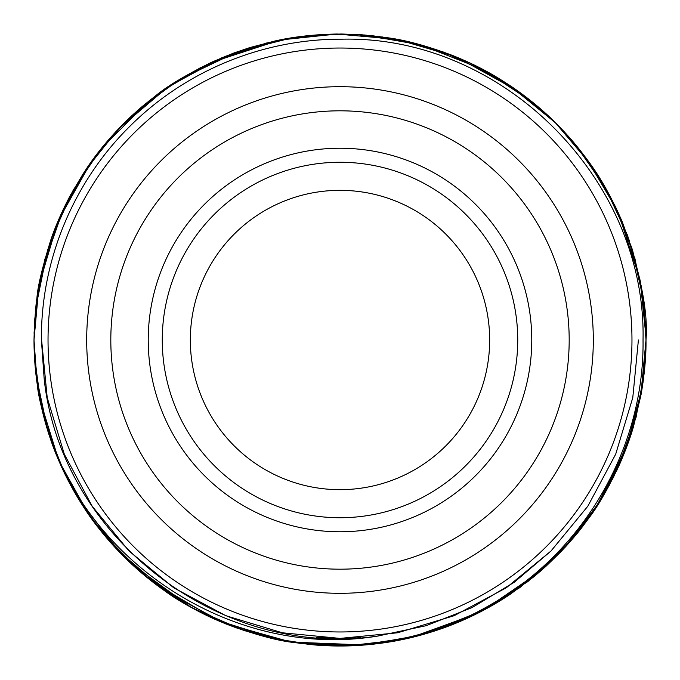 <?xml version="1.0" encoding="UTF-8"?>
<svg xmlns="http://www.w3.org/2000/svg" width="680" height="680" viewBox="0 0 680 680"><rect width="100%" height="100%" fill="white"/><g stroke="black" fill="none" stroke-linecap="round" stroke-linejoin="round"><path stroke-width="1.02" d="M190.332 340A149.668 149.668 0 0 1 340 190.332A149.668 149.668 0 0 1 489.668 340A149.668 149.668 0 0 1 340 489.668A149.668 149.668 0 0 1 190.332 340M162.265 340A177.735 177.735 0 0 1 340 162.265A177.735 177.735 0 0 1 517.735 340A177.735 177.735 0 0 1 340 517.735A177.735 177.735 0 0 1 162.265 340M531.769 340A191.769 191.769 0 0 1 340 531.769A191.769 191.769 0 0 1 148.231 340A191.769 191.769 0 0 1 340 148.231A191.769 191.769 0 0 1 531.769 340M110.814 340A229.185 229.185 0 0 1 340 110.814A229.185 229.185 0 0 1 569.185 340A229.185 229.185 0 0 1 340 569.185A229.185 229.185 0 0 1 110.814 340M86.691 340A253.308 253.308 0 0 1 340 86.691A253.308 253.308 0 0 1 593.308 340A253.308 253.308 0 0 1 340 593.308A253.308 253.308 0 0 1 86.691 340M631.966 340A291.966 291.966 0 0 1 340 631.966A291.966 291.966 0 0 1 48.033 340A291.966 291.966 0 0 1 340 48.033A291.966 291.966 0 0 1 631.966 340M44.2 379.329L41.412 340C40.723 260.822 73.219 182.495 129.064 127.092C184.883 70.95 262.846 38.777 341.989 39.185C502.546 35.309 646.544 179.613 643.034 340C644.495 446.811 584.468 551.123 491.997 603.865C400.197 658.41 280.083 658.827 187.791 605.463A306 306 0 0 1 44.667 420.078C82.543 562.148 234.753 660.824 379.329 635.8C221.246 660.603 61.557 538.296 44.2 379.329M190.689 607.104L131.937 564.383L103.819 534.565L82.578 505.435L59.984 463.394L44.191 418.319L36.346 377.808L34 340L37.221 384.302L44.667 420.078C37.578 393.856 34.017 367.166 34 340L35.445 310.267L36.975 297.466C37.714 286.577 42.313 267.478 50.745 240.159C55.343 226.389 61.914 211.395 70.448 195.168L87.244 167.518C97.546 152.286 109.709 137.615 123.734 123.513C129.548 117.513 140.615 107.772 143.072 105.791L155.745 95.693C166.999 86.292 185.784 75.064 212.1 62.008L233.707 53.057L249.781 47.6L275.162 40.944C293.369 36.779 313.973 34.467 336.957 34.017L364.735 35.003L388.416 37.85C406.462 40.29 428.06 46.24 453.194 55.709C479.621 66.487 494.343 75.234 512.261 87.091C529.006 98.609 543.838 110.916 556.759 124.015C568.395 135.839 576.589 145.146 588.727 161.755C600.44 177.438 611.652 197.548 622.37 222.079C640.407 272.493 648.287 311.805 646 340C646.238 355.308 644.64 373.277 641.215 393.907L633.539 426.428C630.122 438.277 625.413 451.052 619.412 464.754C607.792 489.081 597.635 506.812 588.939 517.947C579.861 529.924 581.077 529.72 560.983 551.667L545.887 566.372L535.27 575.594L510.654 593.997C493.595 605.429 475.728 615.009 457.054 622.727C438.736 630.428 417.299 636.616 401.957 639.659C393.014 641.588 382.5 643.195 370.413 644.487C359.499 645.541 349.35 646.042 339.975 646C331.389 646.119 317.365 645.244 313.565 644.852L294.1 642.54C277.398 640.781 254.55 634.534 225.565 623.798C199.529 612.714 178.882 601.46 163.617 590.053L142.528 573.75L121.567 554.293C105.528 537.548 92.752 521.602 83.232 506.447L69.19 482.477C61.141 466.837 54.986 452.6 50.72 439.773C42.712 414.026 38.258 395.837 37.358 385.203L35.428 369.495L34 340L38.683 286.646L57.078 223.414L85.425 170.213L118.124 129.268L167.731 87.099L221.45 57.893L279.089 40.12L336.642 34.017L396.652 39.287L454.725 56.321L507.824 84.124L554.736 122.001L590.078 163.659L615.128 206.057L631.856 248.038L640.254 280.993L645.983 336.719L641.087 285.404L627.581 235.441L605.081 187.127L574.94 143.939M631.558 247.103L643.144 298.308L646 340L643.237 381.055L632.391 430.236M632.188 430.89L613.53 477.181L598.289 504.092L570.545 541.203L528.207 581.281L480.607 611.788L438.013 629.875L403.503 639.336L346.995 645.923L289.178 641.75L223.125 622.803M567.681 544.45L595.612 508.232L626.05 448.681L642.303 387.438L646 340.068L643.085 382.168L631.252 433.857M630.7 435.548L609.067 485.741L589.092 517.735M588.957 517.922L582.505 526.617M539.996 571.6L483.276 610.385L420.997 635.086L365.041 644.971L291.286 642.098L225.615 623.815L166.557 592.101L117.266 549.822L77.035 496.476M634.822 258.034L643.663 302.234L646 340L644.207 373.125L636.012 417.554L616.854 470.348L593.019 512.1L566.346 545.921L540.625 571.056L507.773 595.909L461.295 620.933L409.504 638.001L366.605 644.844L331.874 645.889L290.981 642.048L244.052 630.564L192.737 608.235L154.428 583.304L127.695 560.371M67.167 478.55L51.238 441.252L41.259 406.249L34.45 356.626M567.027 545.173L600.635 500.335L625.642 449.752L641.325 393.295L646 340L640.662 396.899L624.367 453.008L597.737 504.951L562.462 550.111L519.409 587.885L469.234 617.372L414.239 636.854L357.34 645.507L300.407 643.424L270.062 637.908L235.628 627.649L190.459 606.976L142.698 573.894L102.876 533.417L82.246 504.917L65.153 474.521L47.974 431.4L35.964 374.587M35.921 374.212L34.569 358.598M565.275 547.094L520.064 587.409L477.471 613.385L410.227 637.832L370.736 644.453M316.03 645.057L280.16 640.092L217.099 620.236L154.062 583.032M121.168 553.885L79.118 499.927M36.627 380.026L34 340L36.074 304.436L44.812 259.369L64.77 206.269L90.653 162.631L115.592 131.963L141.567 107.058L177.471 80.733L225.165 56.364L276.369 40.689L316.225 34.927L356.26 34.433L401.089 40.163L443.929 52.19L495.958 76.721L529.975 100.113L556.912 124.159M646 340.094L643.39 379.865L633.182 427.626M629.383 439.458L604.588 493.723L589.279 517.471M589.024 517.828L566.058 546.236M560.736 551.922L527.612 581.74M527.442 581.867L476.51 613.861L434.401 631.074L402.016 639.65M326.706 645.711L315.699 645.031M315.503 645.014L272.229 638.401L215.526 619.539M191.48 607.538L152.388 581.748L122.468 555.212M118.575 551.2L89.394 515.593L58.981 461.091L39.882 399.704L34.255 352.393M34.17 350.192L34 340L38.173 289.637L51.408 238.272L73.312 189.958L101.065 148.835M578.196 147.908L607.843 192.032M617.032 210.043L632.502 250.112L640.45 281.962L645.788 328.635M101.575 148.197L149.099 100.853L163.514 90.015L210.74 62.636L280.389 39.865M382.058 36.907L420.41 44.752L482.706 69.317L532.134 101.838M557.379 124.635L589.229 162.46L608.898 193.953L629.493 240.864M34.221 328.398L35.76 307.199M35.887 306.043L42.347 268.991L63.257 209.423L86.98 167.9L103.59 145.724M265.268 43.265L299.225 36.728M305.787 35.921L337.526 34.008M356.099 34.425L412.734 42.772M520.098 92.616L528.207 98.719M528.479 98.931L552.525 119.842M561.162 128.52L591.031 165.01M599.964 178.594L609.731 195.492M634.678 257.533L642.838 296.098L645.975 335.758M34 339.558L34.595 320.986M34.68 319.566L41.081 274.541L52.36 235.603L69.632 196.681M69.929 196.137L83.64 172.924M102.722 146.769L122.638 124.619M133.688 114.01L141.253 107.329M141.576 107.058L179.775 79.297L237.975 51.51L292.527 37.706L340.578 34M341.598 34L362.363 34.816M364.208 34.961L421.209 44.973M422.238 45.262L456.671 57.111M457.283 57.366L517.735 90.907M517.99 91.086L551.71 119.059M555.925 123.173L587.758 160.412L617.295 210.605M618.332 212.857L639.846 278.953L645.677 325.958M34.068 333.378L35.555 309.213M35.623 308.541L47.651 249.62M87.014 167.85L103.071 146.344M103.122 146.285L121.346 125.927M371.144 35.589L387.931 37.774M509.312 85.11L556.002 123.258M558.62 125.894L577.694 147.288M579.164 149.115L598.468 176.205L615.867 207.578L633.819 254.532M34 340L39.049 284.639L58.386 220.294L91.383 161.594L123.615 123.632M125.171 122.094L162.826 90.508L200.617 67.584M484.967 70.516L531.811 101.584M345.967 638.341L360.425 637.704M566.346 545.913L533.732 576.861L505.708 597.252M349.444 638.256L340 638.401L282.344 632.783L225.802 615.689L173.74 587.8L128.996 551.004L92.2 506.26L64.311 454.197L47.217 397.655L41.599 340L47.217 397.655L64.311 454.197L92.2 506.26L128.996 551.004L173.74 587.8L225.802 615.689L282.344 632.783L340 638.401L397.655 632.783L454.197 615.689L506.26 587.8L551.004 551.004L587.8 506.26L615.689 454.197L632.783 397.655L638.401 340L632.783 397.655L615.689 454.197L587.8 506.26L551.004 551.004L514.292 582.216L472.2 607.52L426.284 625.659L378.394 635.928M638.401 340L632.783 397.655L615.689 454.197L587.8 506.26L551.004 551.004L506.26 587.8L454.197 615.689L397.655 632.783L340 638.401L282.344 632.783L225.802 615.689L173.74 587.8L128.996 551.004L92.2 506.26L64.311 454.197L47.217 397.655L41.599 340L47.217 397.655L64.311 454.197L92.2 506.26L128.996 551.004L173.74 587.8L225.802 615.689L282.344 632.783L340 638.401L397.655 632.783L454.197 615.689L506.26 587.8L551.004 551.004L587.8 506.26L615.689 454.197L632.783 397.655L638.401 340L632.783 397.655L615.689 454.197L587.8 506.26L551.004 551.004L506.26 587.8L454.197 615.689L397.655 632.783L340 638.401L282.344 632.783L225.802 615.689L173.74 587.8L128.996 551.004L92.2 506.26L64.311 454.197L47.217 397.655L41.599 340L47.217 397.655L64.311 454.197L92.2 506.26L128.996 551.004L173.74 587.8L225.802 615.689L282.344 632.783L340 638.401L397.655 632.783L454.197 615.689L506.26 587.8L551.004 551.004L587.8 506.26L615.689 454.197L632.783 397.655L638.401 340L632.783 397.655L615.689 454.197L587.8 506.26L551.004 551.004L506.26 587.8L454.197 615.689L397.655 632.783L340 638.401L282.344 632.783L225.802 615.689L173.74 587.8L128.996 551.004L92.2 506.26L64.311 454.197L47.217 397.655L41.599 340L47.217 397.655L64.311 454.197L92.2 506.26L128.996 551.004L173.74 587.8L225.802 615.689L282.344 632.783L340 638.401L397.655 632.783L454.197 615.689L506.26 587.8L551.004 551.004L587.8 506.26L615.689 454.197L632.783 397.655L638.401 340L632.783 397.655L615.689 454.197L587.8 506.26L551.004 551.004L506.26 587.8L454.197 615.689L397.655 632.783L340 638.401L316.455 637.475"/></g></svg>
